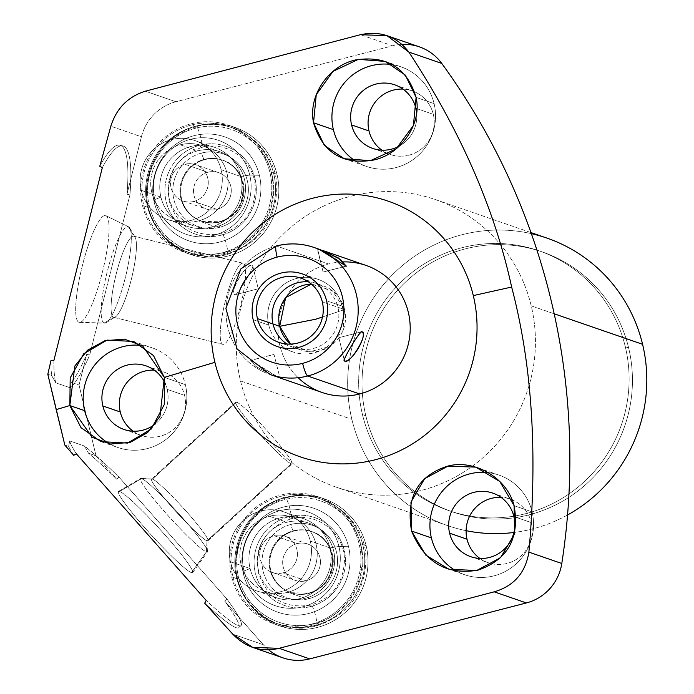 <?xml version="1.0" encoding="UTF-8"?>
<svg xmlns="http://www.w3.org/2000/svg" width="694" height="694" viewBox="0 0 694 694"><rect width="100%" height="100%" fill="white"/><g stroke="black" fill="none" stroke-linecap="round" stroke-linejoin="round"><path stroke-width="0.52" stroke-dasharray="3.47 2.6" d="M322.163 392.5A67.214 65.965 109.1 0 1 278.771 319.518A67.214 65.965 109.1 0 1 328.496 263.963L276.49 246.006L328.496 263.963A67.214 65.965 109.1 0 1 343.391 261.898A67.214 65.965 -70.9 0 0 328.496 263.963A67.214 65.965 -70.9 0 0 280.315 312.135A67.214 65.965 -70.9 0 0 298.16 377.727M416.096 97.403L434.097 103.623A52.692 51.72 109.1 0 1 418.499 155.213A52.692 51.72 109.1 0 1 366.536 166.439A52.692 51.72 109.1 0 1 355.814 161.26A52.692 51.72 109.1 0 0 413.85 159.073A52.692 51.72 109.1 0 0 434.097 103.623L416.096 97.403M392.5 64.689A52.692 51.72 109.1 0 1 400.932 66.815A52.692 51.72 109.1 0 1 434.097 103.623A52.692 51.72 109.1 0 0 392.5 64.689M399.518 145.948A33.642 33.017 -70.9 0 0 416.626 112.558A33.642 33.017 -70.9 0 1 399.518 145.948M415.888 108.325L433.316 114.337A33.642 33.017 109.1 0 1 423.366 147.284A33.642 33.017 109.1 0 1 390.184 154.45A33.642 33.017 109.1 0 1 381.908 150.173A33.642 33.017 -70.9 0 0 419.679 150.251A33.642 33.017 -70.9 0 0 433.316 114.337L415.888 108.325M402.997 89.101A33.642 33.017 109.1 0 1 412.149 90.845A33.642 33.017 109.1 0 1 433.316 114.337A33.642 33.017 -70.9 0 0 402.997 89.101M268.691 649.879A47.929 47.045 109.1 0 1 263.356 644.743L224.665 601.056L226.921 599L119.004 477.151L116.739 479.216L96.032 455.828L79.038 385.04L86.759 354.313L89.682 355.033L129.917 194.927L126.985 194.199L141.411 136.796A47.929 47.045 109.1 0 1 175.946 101.758L392.604 45.804A47.929 47.045 109.1 0 1 402.034 44.373M479.918 558.436A33.642 33.017 -70.9 0 0 517.698 558.523A33.642 33.017 -70.9 0 0 531.335 522.608A33.642 33.017 -70.9 0 0 501.007 497.364A33.642 33.017 109.1 0 1 510.159 499.107A33.642 33.017 109.1 0 1 531.335 522.608A33.642 33.017 109.1 0 1 521.376 555.547A33.642 33.017 109.1 0 1 488.194 562.713A33.642 33.017 109.1 0 1 479.918 558.436M133.17 431.2A33.642 33.017 -70.9 0 0 170.941 431.286A33.642 33.017 -70.9 0 0 184.578 395.372A33.642 33.017 -70.9 0 0 154.259 370.128A33.642 33.017 109.1 0 1 163.411 371.871A33.642 33.017 109.1 0 1 184.578 395.372A33.642 33.017 109.1 0 1 174.628 428.311A33.642 33.017 109.1 0 1 141.446 435.476A33.642 33.017 109.1 0 1 133.17 431.2M240.514 380.919A152.099 149.271 -70.9 0 0 421.18 490.467A152.099 149.271 -70.9 0 0 531.214 305.846A152.099 149.271 -70.9 0 0 350.557 196.307A152.099 149.271 -70.9 0 0 240.514 380.919A152.099 149.271 -70.9 0 0 336.217 487.153A152.099 149.271 -70.9 0 0 486.216 454.77A152.099 149.271 -70.9 0 0 531.214 305.846L554.185 313.783L531.214 305.846A152.099 149.271 -70.9 0 0 435.511 199.62A152.099 149.271 -70.9 0 0 285.52 232.004A152.099 149.271 -70.9 0 0 240.514 380.919L351.884 419.376L240.514 380.919M148.36 207.497A67.292 66.043 -70.9 0 0 228.291 255.965A67.292 66.043 -70.9 0 0 276.975 174.281A67.292 66.043 -70.9 0 0 197.044 125.814A67.292 66.043 -70.9 0 0 148.36 207.497L142.513 205.476A67.292 66.043 -70.9 0 0 184.856 252.477A67.292 66.043 -70.9 0 0 251.219 238.146A67.292 66.043 -70.9 0 0 271.128 172.259L276.975 174.281A67.292 66.043 109.1 0 1 257.066 240.167A67.292 66.043 109.1 0 1 190.703 254.498A67.292 66.043 109.1 0 1 148.36 207.497A67.292 66.043 109.1 0 1 168.269 141.611A67.292 66.043 109.1 0 1 234.633 127.288A67.292 66.043 109.1 0 1 276.975 174.281L271.128 172.259A67.292 66.043 -70.9 0 0 228.786 125.267A67.292 66.043 -70.9 0 0 162.422 139.589A67.292 66.043 -70.9 0 0 142.513 205.476L148.36 207.497M237.53 578.917A67.292 66.043 -70.9 0 0 317.462 627.385A67.292 66.043 -70.9 0 0 366.146 545.701A67.292 66.043 -70.9 0 0 286.214 497.242A67.292 66.043 -70.9 0 0 237.53 578.917L231.683 576.896A67.292 66.043 -70.9 0 0 274.026 623.897A67.292 66.043 -70.9 0 0 340.39 609.575A67.292 66.043 -70.9 0 0 360.299 543.688L366.146 545.701A67.292 66.043 109.1 0 1 346.237 611.588A67.292 66.043 109.1 0 1 279.873 625.919A67.292 66.043 109.1 0 1 237.53 578.917A67.292 66.043 109.1 0 1 257.439 513.031A67.292 66.043 109.1 0 1 323.803 498.708A67.292 66.043 109.1 0 1 366.146 545.701L360.299 543.688A67.292 66.043 -70.9 0 0 317.956 496.687A67.292 66.043 -70.9 0 0 251.592 511.01A67.292 66.043 -70.9 0 0 231.683 576.896L237.53 578.917M567.553 514.983A152.099 149.271 109.1 0 1 513.89 532.489A152.099 149.271 109.1 0 0 567.553 514.983M531.352 233.652A152.099 149.271 109.1 0 0 351.884 419.376A152.099 149.271 109.1 0 0 466.099 530.667A152.099 149.271 109.1 0 1 447.587 525.61A152.099 149.271 109.1 0 1 351.884 419.376A152.099 149.271 109.1 0 1 349.681 358.642A152.099 149.271 109.1 0 1 546.872 238.077M365.825 415.775A137.499 134.948 -70.9 0 0 529.149 514.809A137.499 134.948 -70.9 0 0 628.634 347.902A137.499 134.948 -70.9 0 0 465.31 248.877A137.499 134.948 -70.9 0 0 365.825 415.775L362.485 414.622A137.499 134.948 -70.9 0 0 449.009 510.654A137.499 134.948 -70.9 0 0 584.608 481.384A137.499 134.948 -70.9 0 0 625.294 346.748L628.634 347.902A137.499 134.948 109.1 0 1 587.948 482.538A137.499 134.948 109.1 0 1 452.349 511.808A137.499 134.948 109.1 0 1 365.825 415.775A137.499 134.948 109.1 0 1 406.511 281.148A137.499 134.948 109.1 0 1 542.109 251.87A137.499 134.948 109.1 0 1 628.634 347.902L625.294 346.748A137.499 134.948 -70.9 0 0 538.77 250.716A137.499 134.948 -70.9 0 0 403.171 279.994A137.499 134.948 -70.9 0 0 362.485 414.622L365.825 415.775M362.485 414.622A137.499 134.948 -70.9 0 0 525.809 513.655A137.499 134.948 -70.9 0 0 625.294 346.748A137.499 134.948 -70.9 0 0 461.97 247.723A137.499 134.948 -70.9 0 0 362.485 414.622M513.907 516.588L531.335 522.608L513.907 516.588M532.107 511.886A52.692 51.72 109.1 0 1 513.083 566.417A52.692 51.72 109.1 0 1 456.418 571.067A52.692 51.72 109.1 0 0 464.555 574.701A52.692 51.72 109.1 0 0 516.518 563.485A52.692 51.72 109.1 0 0 532.107 511.886L514.115 505.674L532.107 511.886A52.692 51.72 109.1 0 0 488.403 472.657A52.692 51.72 109.1 0 1 498.951 475.086A52.692 51.72 109.1 0 1 532.107 511.886M241.061 625.589A126.75 11.763 47.6 0 0 226.921 599L224.665 601.056A126.75 11.763 -132.4 0 1 238.805 627.654L241.061 625.589A126.75 11.763 47.6 0 1 206.231 600.466A126.75 11.763 47.6 0 0 226.921 599L119.004 477.151A126.75 11.763 47.6 0 0 84.468 446.034L69.695 440.933A126.75 11.763 47.6 0 0 76.323 453.798A126.75 11.763 47.6 0 1 69.695 440.933L84.468 446.034L88.546 453.243A126.75 11.763 -132.4 0 1 116.739 479.216L119.004 477.151A126.75 11.763 47.6 0 0 84.468 446.034L88.546 453.243A126.75 11.763 -132.4 0 1 116.739 479.216L96.032 455.828L88.546 453.243L96.032 455.828L79.038 385.04L71.551 382.455L70.51 387.894L55.746 382.793L51.66 375.584L47.817 374.257L51.66 375.584A126.75 24.203 -76.1 0 1 50.966 360.524A126.75 24.203 -76.1 0 0 51.66 375.584L55.746 382.793L70.51 387.894A126.75 24.203 103.9 0 0 89.682 355.033L86.759 354.313A126.75 24.203 -76.1 0 1 71.551 382.455L79.038 385.04L86.759 354.313A126.75 24.203 -76.1 0 1 71.551 382.455L70.51 387.894A126.75 24.203 103.9 0 0 89.682 355.033L129.917 194.927A126.75 24.203 103.9 0 0 122.855 145.94A126.75 24.203 103.9 0 0 102.322 167.67A126.75 24.203 103.9 0 1 129.917 194.927L126.985 194.199L141.411 136.796L110.84 126.239L141.411 136.796A47.929 47.045 109.1 0 1 175.946 101.758L145.341 91.192L175.946 101.758L392.604 45.804L360.438 34.7L392.604 45.804A47.929 47.045 109.1 0 1 419.376 46.854M119.585 491.465A55 5.11 -132.4 0 1 165.502 535.499A55 5.11 -132.4 0 1 191.483 572.645A55 5.11 -132.4 0 1 145.567 528.611A55 5.11 -132.4 0 1 119.585 491.465A55 5.11 -132.4 0 1 162.058 531.647A55 5.11 -132.4 0 1 192.715 572.567A55 5.11 -132.4 0 1 191.483 572.645L206.404 551.886A49.673 4.615 47.6 0 0 207.515 551.817A49.673 4.615 47.6 0 0 179.833 514.861A49.673 4.615 47.6 0 0 141.463 478.565L119.585 491.465L141.463 478.565A49.673 4.615 47.6 0 0 140.483 478.513A49.673 4.615 47.6 0 0 167.375 514.861A49.673 4.615 47.6 0 0 206.404 551.886L191.483 572.645A55 5.11 -132.4 0 1 148.273 531.656A55 5.11 -132.4 0 1 118.501 491.404A55 5.11 -132.4 0 1 119.585 491.465M73.72 455.325A126.75 11.763 -132.4 0 1 68.654 446.372L69.695 440.933L68.654 446.372L64.82 445.054L68.654 446.372A126.75 11.763 -132.4 0 0 73.72 455.325M238.805 627.654A126.75 11.763 -132.4 0 1 204.687 603.19A126.75 11.763 -132.4 0 0 224.665 601.056L263.356 644.743L232.794 634.195L263.356 644.743A47.929 47.045 109.1 0 0 282.935 657.843M99.78 166.23A126.75 24.203 -76.1 0 1 126.985 194.199A126.75 24.203 -76.1 0 0 119.923 145.211A126.75 24.203 -76.1 0 0 99.78 166.23M53.898 360.403A126.75 24.203 103.9 0 0 55.746 382.793A126.75 24.203 103.9 0 1 53.898 360.403M105.774 215.626A55 10.505 -76.1 0 1 102.339 272.404A55 10.505 -76.1 0 1 78.969 322.294A55 10.505 -76.1 0 1 82.404 265.516A55 10.505 -76.1 0 1 105.774 215.626A55 10.505 -76.1 0 1 106.009 215.73A55 10.505 -76.1 0 1 102.565 271.484A55 10.505 -76.1 0 1 79.576 322.406A55 10.505 -76.1 0 1 78.969 322.294L104.126 323.048A49.673 9.49 103.9 0 0 104.673 323.144A49.673 9.49 103.9 0 0 125.441 277.158A49.673 9.49 103.9 0 0 128.546 226.791A49.673 9.49 103.9 0 0 128.329 226.704L105.774 215.626L128.329 226.704A49.673 9.49 103.9 0 0 107.223 271.762A49.673 9.49 103.9 0 0 104.126 323.048L78.969 322.294A55 10.505 -76.1 0 1 82.404 265.516A55 10.505 -76.1 0 1 105.774 215.626M128.329 226.704L133.925 236.212A41.787 7.981 103.9 0 0 116.176 274.121A41.787 7.981 103.9 0 0 113.564 317.262L104.126 323.048A49.673 9.49 -76.1 0 1 107.223 271.762A49.673 9.49 -76.1 0 1 128.329 226.704A49.673 9.49 -76.1 0 1 129.743 228.022A49.673 9.49 -76.1 0 1 125.441 277.158A49.673 9.49 -76.1 0 1 106.303 322.615A49.673 9.49 -76.1 0 1 104.126 323.048L113.564 317.262A41.787 7.981 103.9 0 0 115.395 316.898A41.787 7.981 103.9 0 0 131.496 278.658A41.787 7.981 103.9 0 0 135.113 237.322A41.787 7.981 103.9 0 0 133.925 236.212L128.329 226.704M243.073 263.26L133.925 236.212A41.787 7.981 -76.1 0 1 131.409 279.005A41.787 7.981 -76.1 0 1 113.695 317.297A41.787 7.981 -76.1 0 1 113.564 317.262L222.713 344.302A41.787 7.981 103.9 0 0 222.843 344.345A41.787 7.981 103.9 0 0 240.549 306.045A41.787 7.981 103.9 0 0 243.073 263.26A41.787 7.981 103.9 0 0 242.943 263.217A41.787 7.981 103.9 0 0 225.229 301.517A41.787 7.981 103.9 0 0 222.713 344.302L113.564 317.262A41.787 7.981 -76.1 0 1 116.089 274.468A41.787 7.981 -76.1 0 1 133.795 236.177A41.787 7.981 -76.1 0 1 133.925 236.212L243.073 263.26A41.787 7.981 -76.1 0 1 240.462 306.392A41.787 7.981 -76.1 0 1 222.713 344.302A41.787 7.981 -76.1 0 1 225.316 301.17A41.787 7.981 -76.1 0 1 243.073 263.26M141.463 478.565L152.42 479.086A41.787 3.878 47.6 0 0 151.917 478.981A41.787 3.878 47.6 0 0 173.196 508.485A41.787 3.878 47.6 0 0 207.046 540.765L206.404 551.886A49.673 4.615 -132.4 0 1 166.17 513.508A49.673 4.615 -132.4 0 1 140.873 478.435A49.673 4.615 -132.4 0 1 141.463 478.565A49.673 4.615 -132.4 0 1 178.61 513.508A49.673 4.615 -132.4 0 1 207.627 551.435A49.673 4.615 -132.4 0 1 206.404 551.886L207.046 540.765A41.787 3.878 47.6 0 0 208.07 540.383A41.787 3.878 47.6 0 0 183.658 508.476A41.787 3.878 47.6 0 0 152.42 479.086L141.463 478.565M236.593 402.121L152.42 479.086A41.787 3.878 -132.4 0 1 184.968 509.925A41.787 3.878 -132.4 0 1 207.931 540.765A41.787 3.878 -132.4 0 1 207.046 540.765L291.22 463.792A41.787 3.878 47.6 0 0 292.105 463.792A41.787 3.878 47.6 0 0 269.142 432.952A41.787 3.878 47.6 0 0 236.593 402.121A41.787 3.878 47.6 0 0 235.7 402.121A41.787 3.878 47.6 0 0 258.671 432.961A41.787 3.878 47.6 0 0 291.22 463.792L207.046 540.765A41.787 3.878 -132.4 0 1 174.489 509.925A41.787 3.878 -132.4 0 1 151.526 479.086A41.787 3.878 -132.4 0 1 152.42 479.086L236.593 402.121A41.787 3.878 -132.4 0 1 271.475 435.572A41.787 3.878 -132.4 0 1 291.22 463.792A41.787 3.878 -132.4 0 1 256.329 430.341A41.787 3.878 -132.4 0 1 236.593 402.121M164.339 377.389L185.359 384.649A52.692 51.72 109.1 0 1 169.761 436.248A52.692 51.72 109.1 0 1 117.798 447.465A52.692 51.72 109.1 0 1 109.834 443.917A52.692 51.72 109.1 0 0 166.404 439.12A52.692 51.72 109.1 0 0 185.359 384.649L164.339 377.389M141.888 345.456A52.692 51.72 109.1 0 1 152.194 347.841A52.692 51.72 109.1 0 1 185.359 384.649A52.692 51.72 109.1 0 0 141.888 345.456M155.612 423.678A33.642 33.017 -70.9 0 0 167.15 389.351A33.642 33.017 -70.9 0 0 165.58 384.467A33.642 33.017 -70.9 0 1 167.15 389.351L184.578 395.372L167.15 389.351A33.642 33.017 -70.9 0 1 155.612 423.678M142.513 205.476A67.292 66.043 -70.9 0 0 222.444 253.943A67.292 66.043 -70.9 0 0 271.128 172.259A67.292 66.043 -70.9 0 0 191.197 123.801A67.292 66.043 -70.9 0 0 142.513 205.476M191.483 124.989A66.06 64.837 109.1 0 1 269.957 172.563A66.06 64.837 109.1 0 1 222.158 252.755A66.06 64.837 109.1 0 1 143.693 205.172A66.06 64.837 109.1 0 1 191.483 124.989L195.274 126.291A66.06 64.837 109.1 0 1 232.169 127.731A66.06 64.837 109.1 0 1 275.492 192.715A66.06 64.837 109.1 0 1 225.949 254.065L222.158 252.755A66.06 64.837 -70.9 0 0 271.71 191.405A66.06 64.837 -70.9 0 0 228.387 126.429A66.06 64.837 -70.9 0 0 191.483 124.989A66.06 64.837 -70.9 0 0 141.932 186.339A66.06 64.837 -70.9 0 0 185.255 251.315A66.06 64.837 -70.9 0 0 222.158 252.755L225.949 254.065A66.06 64.837 109.1 0 1 189.046 252.625A66.06 64.837 109.1 0 1 145.723 187.64A66.06 64.837 109.1 0 1 195.274 126.291L191.483 124.989M195.274 126.291A66.06 64.837 109.1 0 1 273.74 173.873A66.06 64.837 109.1 0 1 225.949 254.065A66.06 64.837 109.1 0 1 147.475 206.482A66.06 64.837 109.1 0 1 195.274 126.291M195.717 128.156A64.134 62.946 -70.9 0 0 149.323 206.005A64.134 62.946 -70.9 0 0 225.498 252.2A64.134 62.946 -70.9 0 0 271.901 174.35A64.134 62.946 -70.9 0 0 195.717 128.156A64.134 62.946 -70.9 0 0 149.323 206.005A64.134 62.946 -70.9 0 0 225.498 252.2A10.757 1.726 75.5 0 0 227.25 254.464A10.757 1.726 75.5 0 0 226.235 243.611A10.757 1.726 75.5 0 0 221.872 233.635A10.757 1.726 75.5 0 0 221.403 235.127A46.481 45.622 109.1 0 1 166.187 201.65A46.481 45.622 109.1 0 1 199.82 145.228A10.757 1.726 75.5 0 0 201.572 147.492A10.757 1.726 75.5 0 0 200.557 136.649A10.757 1.726 75.5 0 0 196.194 126.664A10.757 1.726 75.5 0 0 195.717 128.156A10.757 1.726 -104.5 0 1 196.194 126.664A10.757 1.726 -104.5 0 1 200.557 136.649A10.757 1.726 -104.5 0 1 201.572 147.492A10.757 1.726 -104.5 0 1 199.82 145.228A46.481 45.622 109.1 0 1 255.028 178.705A46.481 45.622 109.1 0 1 221.403 235.127A10.757 1.726 -104.5 0 1 221.872 233.635A10.757 1.726 -104.5 0 1 226.235 243.611A10.757 1.726 -104.5 0 1 227.25 254.464A10.757 1.726 -104.5 0 1 225.498 252.2A64.134 62.946 -70.9 0 0 271.901 174.35A64.134 62.946 -70.9 0 0 195.717 128.156M199.82 145.228A46.481 45.622 109.1 0 1 255.028 178.705A46.481 45.622 109.1 0 1 221.403 235.127A46.481 45.622 109.1 0 1 166.187 201.65A46.481 45.622 109.1 0 1 199.82 145.228M201.694 153.036A38.404 37.693 -70.9 0 0 173.908 199.655A38.404 37.693 -70.9 0 0 219.521 227.32A38.404 37.693 -70.9 0 0 247.316 180.7A38.404 37.693 -70.9 0 0 201.694 153.036A6.142 0.989 75.5 0 0 204.227 159.36A32.262 31.664 -70.9 0 0 180.032 189.323A32.262 31.664 -70.9 0 0 201.191 221.056A32.262 31.664 -70.9 0 0 219.209 221.759A6.142 0.989 75.5 0 0 219.104 221.759A6.142 0.989 75.5 0 0 219.521 227.32A38.404 37.693 109.1 0 1 173.908 199.655A38.404 37.693 109.1 0 1 201.694 153.036A38.404 37.693 109.1 0 1 247.316 180.7A38.404 37.693 109.1 0 1 219.521 227.32A6.142 0.989 -104.5 0 1 219.104 221.759A6.142 0.989 -104.5 0 1 219.209 221.759A32.262 31.664 -70.9 0 0 243.412 191.804A32.262 31.664 -70.9 0 0 222.254 160.071A32.262 31.664 -70.9 0 0 204.227 159.36A6.142 0.989 -104.5 0 1 201.694 153.036M204.227 159.36L204.904 159.594A32.262 31.664 109.1 0 1 222.921 160.297A32.262 31.664 109.1 0 1 244.08 192.03A32.262 31.664 109.1 0 1 219.877 221.993L219.209 221.759A32.262 31.664 -70.9 0 0 243.412 191.804A32.262 31.664 -70.9 0 0 222.254 160.071A32.262 31.664 -70.9 0 0 204.227 159.36A32.262 31.664 -70.9 0 0 180.032 189.323A32.262 31.664 -70.9 0 0 201.191 221.056A32.262 31.664 -70.9 0 0 219.209 221.759L219.877 221.993A32.262 31.664 109.1 0 1 201.859 221.291A32.262 31.664 109.1 0 1 180.7 189.557A32.262 31.664 109.1 0 1 204.904 159.594L204.227 159.36M204.904 159.594A32.262 31.664 109.1 0 1 243.221 182.834A32.262 31.664 109.1 0 1 219.877 221.993A32.262 31.664 109.1 0 1 181.559 198.753A32.262 31.664 109.1 0 1 204.904 159.594M207.931 172.225A19.206 18.851 -70.9 0 0 194.034 195.535A19.206 18.851 -70.9 0 0 216.849 209.362A19.206 18.851 -70.9 0 0 230.738 186.053A19.206 18.851 -70.9 0 0 207.931 172.225L184.934 164.278A19.206 18.851 -70.9 0 0 183.121 201.008A19.206 18.851 -70.9 0 0 193.852 201.425L216.849 209.362A19.206 18.851 109.1 0 1 193.531 190.061A19.206 18.851 109.1 0 1 218.662 172.641A19.206 18.851 109.1 0 1 216.849 209.362L193.852 201.425A19.206 18.851 -70.9 0 0 195.665 164.704A19.206 18.851 -70.9 0 0 184.934 164.278L207.931 172.225M198.527 220.883A39.332 38.604 109.1 0 1 151.804 192.559A39.332 38.604 109.1 0 1 180.258 144.82A39.332 38.604 109.1 0 1 226.981 173.144A39.332 38.604 109.1 0 1 198.527 220.883L215.955 226.903A39.332 38.604 109.1 0 1 193.982 226.044A39.332 38.604 109.1 0 1 168.191 187.363A39.332 38.604 109.1 0 1 197.695 150.841L180.258 144.82A39.332 38.604 -70.9 0 0 150.763 181.342A39.332 38.604 -70.9 0 0 176.554 220.024A39.332 38.604 -70.9 0 0 198.527 220.883A39.332 38.604 -70.9 0 0 228.022 184.361A39.332 38.604 -70.9 0 0 202.232 145.679A39.332 38.604 -70.9 0 0 180.258 144.82L197.695 150.841A39.332 38.604 109.1 0 1 219.66 151.691A39.332 38.604 109.1 0 1 245.45 190.382A39.332 38.604 109.1 0 1 215.955 226.903L198.527 220.883M193.852 201.425A19.206 18.851 -70.9 0 0 207.749 178.115A19.206 18.851 -70.9 0 0 184.934 164.278A19.206 18.851 -70.9 0 0 171.045 187.588A19.206 18.851 -70.9 0 0 193.852 201.425M154.259 202.448A55 53.976 109.1 0 1 194.051 135.686A55 53.976 109.1 0 1 259.382 175.296A55 53.976 109.1 0 1 219.59 242.059A55 53.976 109.1 0 1 154.259 202.448A55 53.976 109.1 0 1 194.051 135.686A55 53.976 109.1 0 1 259.382 175.296L249.753 175.044A49.673 48.754 -70.9 0 0 190.746 139.26A49.673 48.754 -70.9 0 0 154.805 199.568L154.259 202.448L154.805 199.568A49.673 48.754 -70.9 0 0 213.813 235.344A49.673 48.754 -70.9 0 0 249.753 175.044L259.382 175.296A55 53.976 109.1 0 1 219.59 242.059A55 53.976 109.1 0 1 154.259 202.448M215.955 226.903A39.332 38.604 -70.9 0 0 244.409 179.165A39.332 38.604 -70.9 0 0 197.695 150.841A39.332 38.604 -70.9 0 0 169.232 198.579A39.332 38.604 -70.9 0 0 215.955 226.903M154.805 199.568L160.921 197.122A41.787 41.015 -70.9 0 0 210.56 227.224A41.787 41.015 -70.9 0 0 240.792 176.493L249.753 175.044A49.673 48.754 109.1 0 1 213.813 235.344A49.673 48.754 109.1 0 1 154.805 199.568A49.673 48.754 109.1 0 1 190.746 139.26A49.673 48.754 109.1 0 1 249.753 175.044L240.792 176.493A41.787 41.015 -70.9 0 0 191.154 146.399A41.787 41.015 -70.9 0 0 160.921 197.122L154.805 199.568M141.272 190.338L160.921 197.122A41.787 41.015 109.1 0 1 173.283 156.211A41.787 41.015 109.1 0 1 214.489 147.31A41.787 41.015 109.1 0 1 240.792 176.493L221.143 169.709A41.787 41.015 -70.9 0 0 194.849 140.526A41.787 41.015 -70.9 0 0 153.634 149.427A41.787 41.015 -70.9 0 0 141.272 190.338A41.787 41.015 -70.9 0 0 167.566 219.521A41.787 41.015 -70.9 0 0 208.781 210.629A41.787 41.015 -70.9 0 0 221.143 169.709L240.792 176.493A41.787 41.015 109.1 0 1 228.421 217.413A41.787 41.015 109.1 0 1 187.215 226.305A41.787 41.015 109.1 0 1 160.921 197.122L141.272 190.338A41.787 41.015 109.1 0 1 171.505 139.615A41.787 41.015 109.1 0 1 221.143 169.709A41.787 41.015 109.1 0 1 190.911 220.44A41.787 41.015 109.1 0 1 141.272 190.338M231.683 576.896A67.292 66.043 -70.9 0 0 311.615 625.363A67.292 66.043 -70.9 0 0 360.299 543.688A67.292 66.043 -70.9 0 0 280.367 495.221A67.292 66.043 -70.9 0 0 231.683 576.896M280.654 496.41A66.06 64.837 109.1 0 1 359.128 543.992A66.06 64.837 109.1 0 1 311.328 624.175A66.06 64.837 109.1 0 1 232.863 576.593A66.06 64.837 109.1 0 1 280.654 496.41L284.445 497.719A66.06 64.837 109.1 0 1 321.339 499.159A66.06 64.837 109.1 0 1 364.662 564.135A66.06 64.837 109.1 0 1 315.119 625.485L311.328 624.175A66.06 64.837 -70.9 0 0 360.88 562.825A66.06 64.837 -70.9 0 0 317.557 497.85A66.06 64.837 -70.9 0 0 280.654 496.41A66.06 64.837 -70.9 0 0 231.102 557.759A66.06 64.837 -70.9 0 0 274.425 622.735A66.06 64.837 -70.9 0 0 311.328 624.175L315.119 625.485A66.06 64.837 109.1 0 1 278.216 624.045A66.06 64.837 109.1 0 1 234.893 559.069A66.06 64.837 109.1 0 1 284.445 497.719L280.654 496.41M284.445 497.719A66.06 64.837 109.1 0 1 362.91 545.293A66.06 64.837 109.1 0 1 315.119 625.485A66.06 64.837 109.1 0 1 236.645 577.902A66.06 64.837 109.1 0 1 284.445 497.719M284.887 499.585A64.134 62.946 -70.9 0 0 238.493 577.425A64.134 62.946 -70.9 0 0 314.668 623.62A64.134 62.946 -70.9 0 0 361.071 545.77A64.134 62.946 -70.9 0 0 284.887 499.585A64.134 62.946 -70.9 0 0 238.493 577.425A64.134 62.946 -70.9 0 0 314.668 623.62A10.757 1.726 75.5 0 0 316.421 625.884A10.757 1.726 75.5 0 0 315.406 615.04A10.757 1.726 75.5 0 0 311.042 605.055A10.757 1.726 75.5 0 0 310.574 606.547A46.481 45.622 109.1 0 1 255.357 573.071A46.481 45.622 109.1 0 1 288.99 516.648A10.757 1.726 75.5 0 0 290.743 518.912A10.757 1.726 75.5 0 0 289.728 508.069A10.757 1.726 75.5 0 0 285.364 498.084A10.757 1.726 75.5 0 0 284.887 499.585A10.757 1.726 -104.5 0 1 285.364 498.084A10.757 1.726 -104.5 0 1 289.728 508.069A10.757 1.726 -104.5 0 1 290.743 518.912A10.757 1.726 -104.5 0 1 288.99 516.648A46.481 45.622 109.1 0 1 344.198 550.125A46.481 45.622 109.1 0 1 310.574 606.547A10.757 1.726 -104.5 0 1 311.042 605.055A10.757 1.726 -104.5 0 1 315.406 615.04A10.757 1.726 -104.5 0 1 316.421 625.884A10.757 1.726 -104.5 0 1 314.668 623.62A64.134 62.946 -70.9 0 0 361.071 545.77A64.134 62.946 -70.9 0 0 284.887 499.585M288.99 516.648A46.481 45.622 109.1 0 1 344.198 550.125A46.481 45.622 109.1 0 1 310.574 606.547A46.481 45.622 109.1 0 1 255.357 573.071A46.481 45.622 109.1 0 1 288.99 516.648M290.864 524.456A38.404 37.693 -70.9 0 0 263.078 571.075A38.404 37.693 -70.9 0 0 308.691 598.74A38.404 37.693 -70.9 0 0 336.486 552.12A38.404 37.693 -70.9 0 0 290.864 524.456A6.142 0.989 75.5 0 0 293.406 530.789A32.262 31.664 -70.9 0 0 269.203 560.743A32.262 31.664 -70.9 0 0 290.361 592.476A32.262 31.664 -70.9 0 0 308.379 593.188A6.142 0.989 75.5 0 0 308.275 593.179A6.142 0.989 75.5 0 0 308.691 598.74A38.404 37.693 109.1 0 1 263.078 571.075A38.404 37.693 109.1 0 1 290.864 524.456A38.404 37.693 109.1 0 1 336.486 552.12A38.404 37.693 109.1 0 1 308.691 598.74A6.142 0.989 -104.5 0 1 308.275 593.179A6.142 0.989 -104.5 0 1 308.379 593.188A32.262 31.664 -70.9 0 0 332.582 563.224A32.262 31.664 -70.9 0 0 311.424 531.491A32.262 31.664 -70.9 0 0 293.406 530.789A6.142 0.989 -104.5 0 1 290.864 524.456M293.406 530.789L294.074 531.014A32.262 31.664 109.1 0 1 312.092 531.717A32.262 31.664 109.1 0 1 333.25 563.45A32.262 31.664 109.1 0 1 309.047 593.413L308.379 593.188A32.262 31.664 -70.9 0 0 332.582 563.224A32.262 31.664 -70.9 0 0 311.424 531.491A32.262 31.664 -70.9 0 0 293.406 530.789A32.262 31.664 -70.9 0 0 269.203 560.743A32.262 31.664 -70.9 0 0 290.361 592.476A32.262 31.664 -70.9 0 0 308.379 593.188L309.047 593.413A32.262 31.664 109.1 0 1 291.029 592.711A32.262 31.664 109.1 0 1 269.871 560.978A32.262 31.664 109.1 0 1 294.074 531.014L293.406 530.789M294.074 531.014A32.262 31.664 109.1 0 1 332.391 554.254A32.262 31.664 109.1 0 1 309.047 593.413A32.262 31.664 109.1 0 1 270.729 570.182A32.262 31.664 109.1 0 1 294.074 531.014M297.101 543.645A19.206 18.851 -70.9 0 0 283.204 566.955A19.206 18.851 -70.9 0 0 306.019 580.783A19.206 18.851 -70.9 0 0 319.908 557.473A19.206 18.851 -70.9 0 0 297.101 543.645L274.104 535.699A19.206 18.851 -70.9 0 0 272.291 572.429A19.206 18.851 -70.9 0 0 283.022 572.845L306.019 580.783A19.206 18.851 109.1 0 1 282.701 561.481A19.206 18.851 109.1 0 1 307.832 544.061A19.206 18.851 109.1 0 1 306.019 580.783L283.022 572.845A19.206 18.851 -70.9 0 0 284.835 536.124A19.206 18.851 -70.9 0 0 274.104 535.699L297.101 543.645M287.698 592.312A39.332 38.604 109.1 0 1 240.974 563.979A39.332 38.604 109.1 0 1 269.428 516.241A39.332 38.604 109.1 0 1 316.152 544.564A39.332 38.604 109.1 0 1 287.698 592.312L305.126 598.323A39.332 38.604 109.1 0 1 283.152 597.465A39.332 38.604 109.1 0 1 257.361 558.783A39.332 38.604 109.1 0 1 286.865 522.261L269.428 516.241A39.332 38.604 -70.9 0 0 239.933 552.762A39.332 38.604 -70.9 0 0 265.724 591.453A39.332 38.604 -70.9 0 0 287.698 592.312A39.332 38.604 -70.9 0 0 317.193 555.781A39.332 38.604 -70.9 0 0 291.402 517.099A39.332 38.604 -70.9 0 0 269.428 516.241L286.865 522.261A39.332 38.604 109.1 0 1 308.83 523.12A39.332 38.604 109.1 0 1 334.621 561.802A39.332 38.604 109.1 0 1 305.126 598.323L287.698 592.312M283.022 572.845A19.206 18.851 -70.9 0 0 296.919 549.535A19.206 18.851 -70.9 0 0 274.104 535.699A19.206 18.851 -70.9 0 0 260.215 559.017A19.206 18.851 -70.9 0 0 283.022 572.845M243.429 573.869A55 53.976 109.1 0 1 283.221 507.106A55 53.976 109.1 0 1 348.553 546.716A55 53.976 109.1 0 1 308.761 613.479A55 53.976 109.1 0 1 243.429 573.869A55 53.976 109.1 0 1 283.221 507.106A55 53.976 109.1 0 1 348.553 546.716L338.924 546.464A49.673 48.754 -70.9 0 0 279.916 510.689A49.673 48.754 -70.9 0 0 243.976 570.989L243.429 573.869L243.976 570.989A49.673 48.754 -70.9 0 0 302.983 606.764A49.673 48.754 -70.9 0 0 338.924 546.464L348.553 546.716A55 53.976 109.1 0 1 308.761 613.479A55 53.976 109.1 0 1 243.429 573.869M305.126 598.323A39.332 38.604 -70.9 0 0 333.58 550.585A39.332 38.604 -70.9 0 0 286.865 522.261A39.332 38.604 -70.9 0 0 258.411 570A39.332 38.604 -70.9 0 0 305.126 598.323M243.976 570.989L250.092 568.542A41.787 41.015 -70.9 0 0 299.73 598.644A41.787 41.015 -70.9 0 0 329.962 547.922L338.924 546.464A49.673 48.754 109.1 0 1 302.983 606.764A49.673 48.754 109.1 0 1 243.976 570.989A49.673 48.754 109.1 0 1 279.916 510.689A49.673 48.754 109.1 0 1 338.924 546.464L329.962 547.922A41.787 41.015 -70.9 0 0 280.324 517.819A41.787 41.015 -70.9 0 0 250.092 568.542L243.976 570.989M230.443 561.758L250.092 568.542A41.787 41.015 109.1 0 1 262.453 527.631A41.787 41.015 109.1 0 1 303.66 518.73A41.787 41.015 109.1 0 1 329.962 547.922L310.313 541.138A41.787 41.015 -70.9 0 0 284.019 511.946A41.787 41.015 -70.9 0 0 242.805 520.847A41.787 41.015 -70.9 0 0 230.443 561.758A41.787 41.015 -70.9 0 0 256.737 590.95A41.787 41.015 -70.9 0 0 297.952 582.049A41.787 41.015 -70.9 0 0 310.313 541.138L329.962 547.922A41.787 41.015 109.1 0 1 317.592 588.833A41.787 41.015 109.1 0 1 276.386 597.734A41.787 41.015 109.1 0 1 250.092 568.542L230.443 561.758A41.787 41.015 109.1 0 1 260.675 511.036A41.787 41.015 109.1 0 1 310.313 541.138A41.787 41.015 109.1 0 1 280.081 591.861A41.787 41.015 109.1 0 1 230.443 561.758M343.391 261.898A67.214 65.965 109.1 0 1 366.042 265.429M323.222 250.647L318.91 249.155M319.856 249.51L325.937 252.33L346.375 266.149M276.49 246.006A67.214 65.965 -70.9 0 0 226.079 308.431A67.214 65.965 -70.9 0 0 270.157 374.534A67.214 65.965 109.1 0 1 226.079 308.431A67.214 65.965 109.1 0 1 276.49 246.006A12.292 1.978 -104.5 0 0 276.273 245.988M272.152 375.194L255.939 366.458L250.655 360.333L273.991 354.443L251.002 360.386L273.991 354.443L279.942 377.848L273.887 375.827L256.789 367.109L251.002 360.386L278.207 377.31M252.642 265.516C254.967 266.14 237.921 294.742 235.24 294.724C228.786 291.593 245.832 262.991 252.642 265.516L258.229 288.782L252.642 265.516C256.199 264.015 236.602 296.902 235.24 294.724L258.229 288.782L235.24 294.724C227.771 293.857 247.368 260.961 252.642 265.516L258.229 288.782L235.24 294.724M311.372 284.063A33.954 33.321 109.1 0 1 323.222 285.833A33.954 33.321 109.1 0 1 344.588 309.55L322.32 301.855L344.588 309.55A33.954 33.321 109.1 0 1 334.543 342.793A33.954 33.321 109.1 0 1 301.057 350.019A33.954 33.321 109.1 0 1 290.639 344.103L309.724 351.754L329.728 346.523L343.036 330.413L344.588 309.55L322.519 316.958L344.588 309.55L332.478 290.812L311.372 284.063M250.655 360.333L277.253 376.955M279.578 377.709L277.548 377.05M360.776 332.036L338.88 337.683L344.103 359.449L338.88 337.683L360.776 332.036M361.878 331.749L338.88 337.683L344.467 360.958M317.531 248.756L323.118 272.031L346.115 266.088L323.118 272.031L317.531 248.756M344.319 265.021L346.115 266.088M253.163 319.717L268.76 325.096A38.404 37.693 109.1 0 1 280.116 287.49A38.404 37.693 109.1 0 1 317.999 279.318A38.404 37.693 109.1 0 1 342.168 306.141L326.57 300.754L342.168 306.141A38.404 37.693 109.1 0 1 330.804 343.747A38.404 37.693 109.1 0 1 292.92 351.927A38.404 37.693 109.1 0 1 268.76 325.096L253.163 319.717M268.76 325.096A38.404 37.693 -70.9 0 0 314.373 352.76A38.404 37.693 -70.9 0 0 342.168 306.141A38.404 37.693 -70.9 0 0 296.546 278.476A38.404 37.693 -70.9 0 0 268.76 325.096M308.405 281.833A33.954 33.321 109.1 0 1 337.909 307.242A33.954 33.321 109.1 0 1 324.601 343.166A33.954 33.321 109.1 0 1 286.926 344.024M344.328 158.77L366.536 166.439M384.702 61.211L400.932 66.815M372.756 148.429L390.184 154.45M394.721 84.824L412.149 90.845M447.587 525.61L336.217 487.153M435.511 199.62L530.971 232.585M452.349 511.808L449.009 510.654M542.109 251.87L538.77 250.716M470.766 556.692L488.194 562.713M447.457 568.802L464.555 574.701M477.993 467.843L498.951 475.086M122.855 145.94L119.923 145.211M106.009 215.73L128.546 226.791M79.576 322.406L104.673 323.144M129.743 228.022L135.113 237.322M106.303 322.615L115.395 316.898M113.695 317.297L222.843 344.345M242.943 263.217L133.795 236.177M192.715 572.567L207.515 551.817M118.501 491.404L140.483 478.513M151.917 478.981L140.873 478.435M207.627 551.435L208.07 540.383M207.931 540.765L292.105 463.792M235.7 402.121L151.526 479.086M101.784 441.939L117.798 447.465M132.858 341.17L152.194 347.841M124.018 429.456L141.446 435.476M145.983 365.851L163.411 371.871M492.731 493.087L510.159 499.107M190.703 254.498L184.856 252.477M234.633 127.288L228.786 125.267M228.387 126.429L232.169 127.731M185.255 251.315L189.046 252.625M201.572 147.492C176.753 156.471 165.927 174.22 169.102 200.74C177.551 226.782 195.144 237.747 221.872 233.635C243.663 226.348 254.811 211.045 255.305 187.71C254.802 160.756 226.938 140.049 201.572 147.492M196.194 126.664C164.417 137.195 147.891 159.316 146.599 193.019C146.313 233.496 188.69 265.854 227.25 254.464C259.192 243.846 275.718 221.586 276.828 187.684C276.854 147.371 234.598 115.325 196.194 126.664M201.859 221.291L219.104 221.759C249.051 215.886 251.349 168.113 222.254 160.071L222.921 160.297M183.121 201.008L206.118 208.946M218.662 172.641L195.665 164.704M176.554 220.024L193.982 226.044M219.66 151.691L202.232 145.679M214.489 147.31L194.849 140.526M167.566 219.521L187.215 226.305M279.873 625.919L274.026 623.897M323.803 498.708L317.956 496.687M317.557 497.85L321.339 499.159M274.425 622.735L278.216 624.045M290.743 518.912C265.923 527.891 255.097 545.64 258.272 572.16C266.722 598.202 284.314 609.167 311.042 605.055C332.834 597.768 343.981 582.466 344.476 559.13C343.972 532.177 316.108 511.469 290.743 518.912M285.364 498.084C253.588 508.615 237.062 530.736 235.769 564.439C235.483 604.916 277.86 637.274 316.421 625.884C348.362 615.266 364.888 593.006 365.998 559.104C366.024 518.791 323.768 486.746 285.364 498.084M291.029 592.711L308.275 593.179C338.221 587.306 340.52 539.533 311.424 531.491L312.092 531.717M272.291 572.429L295.288 580.366M307.832 544.061L284.835 536.124M265.724 591.453L283.152 597.465M308.83 523.12L291.402 517.099M303.66 518.73L284.019 511.946M256.737 590.95L276.386 597.734M300.953 278.147L323.222 285.833M278.788 342.333L301.057 350.019M346.462 266.14L323.118 272.031L317.175 248.626M302.402 273.93L317.999 279.318M277.331 346.54L292.92 351.927"/><path stroke-width="1.04" d="M214.906 362.329A135.2 132.684 109.1 0 1 312.716 198.224A135.2 132.684 109.1 0 1 473.299 295.601A135.2 132.684 109.1 0 1 375.489 459.706A135.2 132.684 109.1 0 1 214.906 362.329L164.339 377.389L142.669 345.942L124.443 339.149L104.924 340.702L87.496 350.253L74.865 365.99L69.834 405.548L56.188 409.607L47.817 374.257L50.966 360.524L53.898 360.403L102.322 167.67L99.78 166.23L110.84 126.239C116.479 108.359 127.982 96.683 145.341 91.192L360.438 34.7C380.572 30.545 396.708 36.331 408.827 52.05C460.391 130.559 494.666 208.885 511.643 287.038L473.299 295.601A135.2 132.684 -70.9 0 0 312.716 198.224A135.2 132.684 -70.9 0 0 214.906 362.329A135.2 132.684 -70.9 0 0 375.489 459.706A135.2 132.684 -70.9 0 0 473.299 295.601L511.643 287.038C532.055 364.602 537.807 452.965 528.889 552.129C525.497 572.793 513.933 586.022 494.197 591.835L279.101 648.326C261.412 652.464 245.98 647.754 232.794 634.195L204.687 603.19L206.231 600.466L76.323 453.798L73.72 455.325L64.82 445.054L56.188 409.607L69.834 405.548L92.233 437.359L110.572 444.03L130.16 442.39L147.614 432.553L159.967 416.417L164.339 377.389L214.906 362.329M298.16 377.727A67.214 65.965 -70.9 0 0 359.709 393.966A67.214 65.965 -70.9 0 0 409.694 319.865A67.214 65.965 -70.9 0 0 343.391 261.898L343.391 261.898M313.541 122.786C322.545 152.307 342.159 164.799 372.366 160.262C399.553 155.612 422.429 124.738 416.096 97.403C407.161 67.96 387.2 55.433 356.222 59.814C329.147 65.097 307.78 95.312 313.541 122.786L324.332 145.358L344.259 158.744L370.449 160.644L396.109 148.915L413.407 125.467L416.096 97.403L405.357 75.134L385.222 61.393L358.33 59.372L332.973 71.387L316.256 94.714L313.541 122.786L333.38 129.631L313.541 122.786M355.814 161.26A52.692 51.72 109.1 0 1 333.38 129.631A52.692 51.72 109.1 0 1 392.5 64.689A52.692 51.72 109.1 0 0 333.38 129.631A52.692 51.72 109.1 0 0 355.814 161.26M351.58 124.929A33.642 33.017 -70.9 0 0 399.518 145.948A33.642 33.017 -70.9 0 1 372.756 148.429A33.642 33.017 -70.9 0 1 351.58 124.929L369.008 130.949L351.58 124.929A33.642 33.017 -70.9 0 1 375.922 84.087A33.642 33.017 -70.9 0 1 415.888 108.325A33.642 33.017 -70.9 0 0 394.721 84.824A33.642 33.017 -70.9 0 0 361.539 91.99A33.642 33.017 -70.9 0 0 351.58 124.929M416.626 112.558A33.642 33.017 -70.9 0 0 415.888 108.325A33.642 33.017 -70.9 0 1 416.626 112.558M381.908 150.173A33.642 33.017 109.1 0 1 369.008 130.949A33.642 33.017 109.1 0 1 402.997 89.101A33.642 33.017 -70.9 0 0 369.008 130.949A33.642 33.017 -70.9 0 0 381.908 150.173M402.034 44.373A47.929 47.045 109.1 0 1 441.74 63.414A672.295 659.821 109.1 0 1 561.793 563.493A47.929 47.045 109.1 0 1 526.364 602.939L309.706 658.892A47.929 47.045 109.1 0 1 268.691 649.879M467.027 539.212A33.642 33.017 -70.9 0 0 479.918 558.436A33.642 33.017 109.1 0 1 467.027 539.212L449.599 533.2A33.642 33.017 -70.9 0 0 470.766 556.692A33.642 33.017 -70.9 0 0 503.948 549.535A33.642 33.017 -70.9 0 0 513.907 516.588A33.642 33.017 -70.9 0 0 473.941 492.358A33.642 33.017 -70.9 0 0 449.599 533.2A33.642 33.017 -70.9 0 0 489.565 557.429A33.642 33.017 -70.9 0 0 513.907 516.588A33.642 33.017 -70.9 0 0 492.731 493.087A33.642 33.017 -70.9 0 0 459.549 500.253A33.642 33.017 -70.9 0 0 449.599 533.2L467.027 539.212A33.642 33.017 109.1 0 1 501.007 497.364A33.642 33.017 -70.9 0 0 467.027 539.212M120.27 411.976A33.642 33.017 -70.9 0 0 133.17 431.2A33.642 33.017 109.1 0 1 120.27 411.976L102.842 405.955A33.642 33.017 -70.9 0 0 155.612 423.678A33.642 33.017 -70.9 0 1 124.018 429.456A33.642 33.017 -70.9 0 1 102.842 405.955L120.27 411.976A33.642 33.017 109.1 0 1 154.259 370.128A33.642 33.017 -70.9 0 0 120.27 411.976M554.185 313.783L642.583 344.302A152.099 149.271 109.1 0 1 567.553 514.983A152.099 149.271 109.1 0 0 642.583 344.302L554.185 313.783M513.89 532.489A152.099 149.271 109.1 0 1 466.099 530.667A152.099 149.271 109.1 0 0 513.89 532.489M530.971 232.585L546.872 238.077A152.099 149.271 109.1 0 1 642.583 344.302A152.099 149.271 109.1 0 0 531.352 233.652M456.418 571.067A52.692 51.72 109.1 0 1 431.39 537.902A52.692 51.72 109.1 0 1 488.403 472.657A52.692 51.72 109.1 0 0 431.39 537.902L411.559 531.049L425.804 555.131L449.174 569.358L476.787 570.459L500.617 557.62L514.488 533.998L514.115 505.674C506.741 476.631 472.31 458.465 446.563 466.481C417.458 476.327 405.79 497.85 411.559 531.049C424.528 562.383 446.702 575.421 478.053 570.147C507.8 559.711 519.815 538.214 514.115 505.674L499.81 481.515L475.763 467.131L447.916 466.151L424.65 478.66L410.961 502.144L411.559 531.049L431.39 537.902A52.692 51.72 109.1 0 0 456.418 571.067M76.323 453.798L206.231 600.466L204.687 603.19L232.794 634.195L252.659 647.389L279.101 648.326L494.197 591.835C513.933 586.022 525.497 572.793 528.889 552.129C537.807 452.965 532.055 364.602 511.643 287.038C494.666 208.885 460.391 130.559 408.827 52.05L387.018 35.68L360.438 34.7L145.341 91.192C127.982 96.683 116.479 108.359 110.84 126.239L99.78 166.23L102.322 167.67L53.898 360.403L50.966 360.524L47.817 374.257L64.82 445.054L73.72 455.325L76.323 453.798M387.243 35.758L419.376 46.854A47.929 47.045 109.1 0 1 441.74 63.414L408.827 52.05L441.74 63.414A672.295 659.821 109.1 0 1 561.793 563.493L528.889 552.129L561.793 563.493A47.929 47.045 109.1 0 1 526.364 602.939L494.197 591.835L526.364 602.939L309.706 658.892L279.101 648.326L309.706 658.892A47.929 47.045 109.1 0 1 282.935 657.843L252.694 647.407M69.834 405.548L81.007 427.651L100.916 441.618L127.653 443.084L151.223 429.048L164.287 404.559L164.339 377.389L153.487 355.536L133.664 341.457L107.093 340.103L83.696 353.81L70.198 377.909L69.834 405.548L84.642 410.657L69.834 405.548M109.834 443.917A52.692 51.72 109.1 0 1 84.642 410.657A52.692 51.72 109.1 0 1 141.888 345.456A52.692 51.72 109.1 0 0 84.642 410.657A52.692 51.72 109.1 0 0 109.834 443.917M165.58 384.467A33.642 33.017 -70.9 0 0 124.738 365.851A33.642 33.017 -70.9 0 0 102.842 405.955A33.642 33.017 -70.9 0 1 112.801 373.016A33.642 33.017 -70.9 0 1 145.983 365.851A33.642 33.017 -70.9 0 1 165.58 384.467M322.484 250.395L366.042 265.429A67.214 65.965 109.1 0 1 410.119 331.541A67.214 65.965 109.1 0 1 359.709 393.966L307.702 376.001A67.214 65.965 -70.9 0 0 358.113 313.584A67.214 65.965 -70.9 0 0 314.035 247.472A67.214 65.965 -70.9 0 0 276.49 246.006A12.292 1.978 75.5 0 0 276.273 245.988A12.292 1.978 75.5 0 0 277.114 257.127A54.921 53.906 -70.9 0 0 237.383 323.794A54.921 53.906 -70.9 0 0 302.619 363.352A12.292 1.978 75.5 0 0 307.702 376.001L359.709 393.966A67.214 65.965 109.1 0 1 322.163 392.5L278.606 377.458M344.467 360.958C351.277 363.483 368.323 334.881 361.878 331.749C359.188 331.732 342.142 360.325 344.467 360.958C349.741 365.504 369.347 332.617 361.878 331.749L360.776 332.036L361.878 331.749C360.516 329.572 340.91 362.459 344.467 360.958L344.103 359.449L344.467 360.958M346.115 266.088L340.329 259.365L323.222 250.647M318.91 249.155L344.319 265.021M276.49 246.006A67.214 65.965 109.1 0 1 314.035 247.472A67.214 65.965 109.1 0 1 358.113 313.584A67.214 65.965 109.1 0 1 307.702 376.001A12.292 1.978 -104.5 0 1 302.619 363.352A54.921 53.906 -70.9 0 0 342.359 296.685A54.921 53.906 -70.9 0 0 277.114 257.127A12.292 1.978 -104.5 0 1 276.273 245.988L240.913 268.83L225.871 308.37L237.079 348.978L270.157 374.534A67.214 65.965 -70.9 0 0 307.702 376.001A67.214 65.965 109.1 0 1 270.157 374.534L274.624 376.079M278.207 377.31L279.578 377.709M277.114 257.127A54.921 53.906 -70.9 0 0 237.383 323.794A54.921 53.906 -70.9 0 0 302.619 363.352A54.921 53.906 -70.9 0 0 342.359 296.685A54.921 53.906 -70.9 0 0 277.114 257.127M257.422 318.615A33.954 33.321 109.1 0 1 281.99 277.4A33.954 33.321 109.1 0 1 322.32 301.855A33.954 33.321 109.1 0 1 297.752 343.07A33.954 33.321 109.1 0 1 257.422 318.615L279.699 326.31A33.954 33.321 109.1 0 1 311.372 284.063L285.659 297.605L279.699 326.31L257.422 318.615A33.954 33.321 -70.9 0 0 278.788 342.333A33.954 33.321 -70.9 0 0 312.274 335.098A33.954 33.321 -70.9 0 0 322.32 301.855A33.954 33.321 -70.9 0 0 300.953 278.147A33.954 33.321 -70.9 0 0 267.468 285.373A33.954 33.321 -70.9 0 0 257.422 318.615M290.639 344.103A33.954 33.321 109.1 0 1 279.699 326.31L290.639 344.103M322.519 316.958L315.839 319.205L279.699 326.31L315.839 319.205L322.519 316.958M277.253 376.955L279.942 377.848M277.548 377.05L272.152 375.194M346.375 266.149L338.23 257.89L319.856 249.51M326.57 300.754A38.404 37.693 -70.9 0 0 302.402 273.93A38.404 37.693 -70.9 0 0 264.527 282.111A38.404 37.693 -70.9 0 0 253.163 319.717A38.404 37.693 -70.9 0 0 277.331 346.54A38.404 37.693 -70.9 0 0 315.206 338.36A38.404 37.693 -70.9 0 0 326.57 300.754M286.926 344.024A33.954 33.321 109.1 0 1 273.011 324.003A33.954 33.321 109.1 0 1 308.405 281.833M344.328 158.77L344.84 158.943M276.273 245.988C289.034 242.779 301.621 243.273 314.035 247.472L318.503 249.016"/></g></svg>
